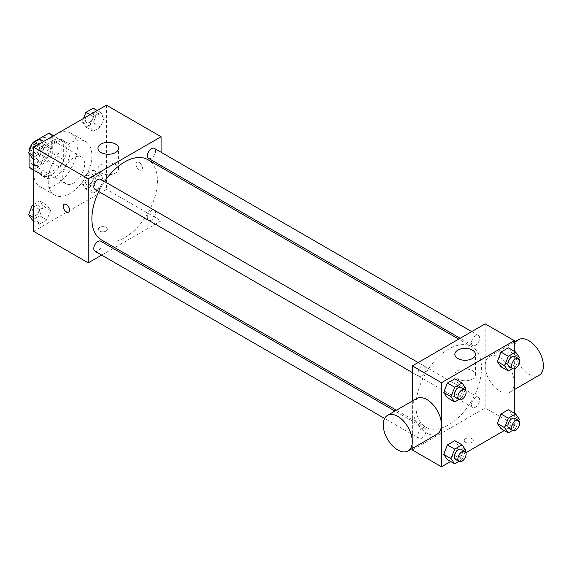 <?xml version="1.0" encoding="UTF-8"?>
<svg xmlns="http://www.w3.org/2000/svg" width="572" height="572" viewBox="0 0 572 572"><rect width="100%" height="100%" fill="white"/><g stroke="black" fill="none" stroke-linecap="round" stroke-linejoin="round"><path stroke-width="0.43" stroke-dasharray="2.86 2.15" d="M62.763 176.676A15.451 8.923 120 0 0 65.959 183.748A15.451 8.923 120 0 0 81.41 174.832A15.451 8.923 120 0 0 81.41 156.993A15.451 8.923 120 0 0 69.505 161.132A15.451 8.923 120 0 0 62.763 176.676M29.987 157.758A15.451 8.923 120 0 0 33.183 164.829A15.451 8.923 120 0 0 48.634 155.906A15.451 8.923 120 0 0 48.634 138.066A15.451 8.923 120 0 0 36.73 142.206A15.451 8.923 120 0 0 29.987 157.758M52.746 135.764L52.746 153.468A19.941 11.511 120 0 1 48.577 160.689L59.502 166.995A19.941 11.511 120 0 0 63.671 159.774L63.671 142.07L52.746 135.764A19.941 11.511 120 0 0 50.879 134.177M48.577 160.689L33.247 169.541A19.941 11.511 120 0 1 30.938 168.719M29.079 153.518L29.079 151.609M32.511 143.222A19.941 11.511 120 0 0 32.089 143.837M59.502 166.995L44.173 175.847L33.247 169.541M33.626 169.762L39.997 173.438L39.997 155.741L29.765 149.828M39.997 173.438A19.941 11.511 120 0 0 41.863 175.025A19.941 11.511 120 0 0 44.173 175.847M63.671 142.07A19.941 11.511 120 0 0 61.805 140.49A19.941 11.511 120 0 0 59.502 139.668L53.124 135.986M39.997 155.741A19.941 11.511 120 0 1 44.173 148.513L59.502 139.668M51.837 174.574A20.599 11.89 -60 0 1 41.534 175.597A20.599 11.89 -60 0 1 41.534 151.809A20.599 11.89 -60 0 1 62.133 139.918A20.599 11.89 -60 0 1 65.294 156.421A20.599 11.89 -60 0 1 51.837 174.574M55.477 176.676A20.599 11.89 120 0 0 68.933 158.523A20.599 11.89 120 0 0 65.773 142.02A20.599 11.89 120 0 0 49.9 147.54A20.599 11.89 120 0 0 40.912 168.268A20.599 11.89 120 0 0 45.174 177.699A20.599 11.89 120 0 0 55.477 176.676M44.173 148.513L33.755 142.5M63.671 159.774L52.746 153.468M33.626 172.472A30.895 17.839 120 0 0 40.026 186.615A30.895 17.839 120 0 0 70.928 168.776A30.895 17.839 120 0 0 70.928 133.097A30.895 17.839 120 0 0 47.119 141.377A30.895 17.839 120 0 0 33.626 172.472M48.191 180.881A30.895 17.839 120 0 0 54.59 195.023A30.895 17.839 120 0 0 85.493 177.184A30.895 17.839 120 0 0 85.493 141.506A30.895 17.839 120 0 0 61.683 149.785A30.895 17.839 120 0 0 48.191 180.881M104.204 179.494L100.522 188.975L93.165 193.222L89.482 187.988L93.165 178.507L100.522 174.26L104.204 179.494L100.522 188.975L93.165 193.222L89.482 187.988L93.165 178.507L100.522 174.26L104.204 179.494L96.918 175.289L93.236 184.77L85.879 189.017L82.204 183.784L85.879 174.303L93.236 170.056L96.918 175.289M104.204 117.596L100.522 127.084L93.165 131.331L89.482 126.097L93.165 116.609L100.522 112.362L104.204 117.596L100.522 127.084L93.165 131.331L89.482 126.097L93.165 116.609L100.522 112.362L104.204 117.596L96.918 113.392L93.236 122.88L85.879 127.127L82.204 121.893L83.548 118.425M106.456 105.198L106.456 189.289L33.626 231.338M50.601 210.439L46.918 219.92L39.561 224.174L35.886 218.933L39.561 209.452L46.918 205.205L50.601 210.439L46.918 219.92L39.561 224.174L35.886 218.933L39.561 209.452L46.918 205.205L50.601 210.439L43.315 206.235L39.64 215.715L32.282 219.963M50.601 148.548L46.918 158.029L39.561 162.276L35.886 157.043L39.561 147.562L46.918 143.315L50.601 148.548L46.918 158.029L39.561 162.276L35.886 157.043L39.561 147.562L46.918 143.315L50.601 148.548L43.315 144.344L39.64 153.825L32.282 158.072M161.075 167.31L161.075 220.828L106.456 189.289M161.075 220.828L114.729 247.583M113.263 248.434L101.687 255.119M99.628 231.074A4.504 2.603 0 0 0 104.54 231.639A4.504 2.603 0 0 0 107.321 229.236A4.504 2.603 0 0 0 102.817 226.634A4.504 2.603 0 0 0 98.312 229.236A4.504 2.603 0 0 0 99.628 231.074A4.504 2.603 0 0 0 104.54 231.639A4.504 2.603 0 0 0 107.321 229.236A4.504 2.603 0 0 0 102.817 226.634A4.504 2.603 0 0 0 98.312 229.236A4.504 2.603 0 0 0 99.628 231.074M101.487 239.94A46.346 26.762 120 0 0 147.841 213.184A46.346 26.762 120 0 0 147.841 159.667M104.569 181.517A46.346 26.762 120 0 0 98.777 191.541M161.075 152.252L161.075 165.615M148.57 158.394A5.791 3.339 120 0 0 154.361 155.055A5.791 3.339 120 0 0 154.361 148.37M147.369 217.639A5.791 3.339 120 0 0 148.57 220.292A5.791 3.339 120 0 0 154.361 216.945A5.791 3.339 120 0 0 154.361 210.267A5.791 3.339 120 0 0 149.9 211.812A5.791 3.339 120 0 0 147.369 217.639M94.966 251.237A5.791 3.339 120 0 0 100.758 247.898A5.791 3.339 120 0 0 100.758 241.212M100.758 179.315A5.791 3.339 -60 0 1 101.959 181.968A5.791 3.339 -60 0 1 99.428 187.795A5.791 3.339 -60 0 1 94.966 189.339M136.043 164.328A4.504 2.603 -120 0 0 138.009 168.862A4.504 2.603 -120 0 0 141.484 170.07A4.504 2.603 -120 0 0 141.484 164.865A4.504 2.603 -120 0 0 136.98 162.262A4.504 2.603 -120 0 0 136.043 164.328A4.504 2.603 -120 0 0 138.009 168.862A4.504 2.603 -120 0 0 141.477 170.07A4.504 2.603 -120 0 0 141.477 164.865A4.504 2.603 -120 0 0 136.973 162.262A4.504 2.603 -120 0 0 136.043 164.328M64.15 204.311L64.15 204.311A4.504 2.603 60 0 1 67.625 205.512A4.504 2.603 60 0 1 69.591 210.053A4.504 2.603 60 0 1 68.654 212.112L68.654 212.112M100.994 172.987A10.296 5.949 180 0 1 97.976 168.783A10.296 5.949 180 0 1 108.28 162.834A10.296 5.949 180 0 1 118.576 168.783A10.296 5.949 180 0 1 112.219 174.274A10.296 5.949 180 0 1 100.994 172.987M415.98 405.834A46.346 26.762 120 0 0 425.575 427.055A46.346 26.762 120 0 0 471.929 400.293A46.346 26.762 120 0 0 471.929 346.775A46.346 26.762 120 0 0 436.207 359.195A46.346 26.762 120 0 0 415.98 405.834M426.047 369.076A5.791 3.339 -60 0 1 423.516 374.903A5.791 3.339 -60 0 1 419.054 376.455A5.791 3.339 -60 0 1 419.054 369.769A5.791 3.339 -60 0 1 424.846 366.43A5.791 3.339 -60 0 1 426.047 369.076M471.457 404.747A5.791 3.339 120 0 0 472.658 407.4A5.791 3.339 120 0 0 478.449 404.061A5.791 3.339 120 0 0 478.449 397.376A5.791 3.339 120 0 0 473.988 398.927A5.791 3.339 120 0 0 471.457 404.747M417.86 435.7A5.791 3.339 120 0 0 419.054 438.345A5.791 3.339 120 0 0 424.846 435.006A5.791 3.339 120 0 0 424.846 428.321A5.791 3.339 120 0 0 420.384 429.872A5.791 3.339 120 0 0 417.86 435.7M471.457 342.857A5.791 3.339 120 0 0 472.658 345.502A5.791 3.339 120 0 0 478.449 342.163A5.791 3.339 120 0 0 478.449 335.478A5.791 3.339 120 0 0 473.988 337.03A5.791 3.339 120 0 0 471.457 342.857M485.163 323.845L485.163 407.936L412.341 449.985M412.341 448.491L412.341 401.015M514.299 413.148L514.299 424.76L485.163 407.936M514.299 424.76L504.247 430.559M465.887 452.709L450.643 461.504M465.594 442.363A4.504 2.603 0 0 0 470.506 442.928A4.504 2.603 0 0 0 473.287 440.526A4.504 2.603 0 0 0 468.783 437.923A4.504 2.603 0 0 0 464.271 440.526A4.504 2.603 0 0 0 465.594 442.363A4.504 2.603 0 0 0 470.506 442.921A4.504 2.603 0 0 0 473.287 440.519A4.504 2.603 0 0 0 468.783 437.916A4.504 2.603 0 0 0 464.271 440.519A4.504 2.603 0 0 0 465.594 442.363M512.04 353.067L508.365 347.826L512.04 353.067L508.365 362.548L501.008 366.795L508.365 362.548L512.04 353.067L519.326 357.271M458.444 445.903L454.761 440.669L458.444 445.903L454.761 455.391L447.404 459.638L454.761 455.391L458.444 445.903L465.722 450.107M514.299 351.258L514.299 368.854M512.04 414.957L508.365 409.724L512.04 414.957L508.365 424.438L501.008 428.685L508.365 424.438L512.04 414.957L519.326 419.162M458.444 384.012L454.761 378.778L458.444 384.012L454.761 393.493L447.404 397.74L454.761 393.493L458.444 384.012L465.722 388.216M485.192 365.908A20.556 11.869 -120 0 0 494.172 386.593A20.556 11.869 -120 0 0 510.009 392.106A20.556 11.869 -120 0 0 510.009 368.368A20.556 11.869 -120 0 0 489.453 356.499A20.556 11.869 -120 0 0 485.192 365.908M437.18 434.148A20.556 11.869 60 0 1 416.623 422.279A20.556 11.869 60 0 1 416.623 398.541M518.582 339.675A20.556 11.869 -120 0 0 514.328 349.084A20.556 11.869 -120 0 0 523.301 369.777A20.556 11.869 -120 0 0 539.146 375.282M457.857 379.014A10.296 5.949 180 0 1 454.84 374.81A10.296 5.949 180 0 1 465.136 368.868A10.296 5.949 180 0 1 475.439 374.81A10.296 5.949 180 0 1 469.083 380.308A10.296 5.949 180 0 1 457.857 379.014M465.143 389.718L462.047 397.697L458.951 399.485M455.469 397.476A5.791 3.339 120 0 0 461.261 394.137A5.791 3.339 120 0 0 461.261 387.451M462.047 397.697L454.761 393.493M518.74 358.773L515.644 366.752L512.555 368.54M509.073 366.53A5.791 3.339 120 0 0 514.864 363.184A5.791 3.339 120 0 0 514.864 356.506M515.644 366.752L508.365 362.548M465.143 451.608L462.047 459.595L458.951 461.382M455.469 459.373A5.791 3.339 120 0 0 461.261 456.027A5.791 3.339 120 0 0 461.261 449.342M462.047 459.595L454.761 455.391M518.74 420.663L515.644 428.642L512.555 430.43M509.073 428.421A5.791 3.339 120 0 0 514.864 425.082A5.791 3.339 120 0 0 514.864 418.397M515.644 428.642L508.365 424.438M39.64 139.103L43.315 144.344M31.868 150.951A5.791 3.339 120 0 0 33.062 153.603A5.791 3.339 120 0 0 38.853 150.257A5.791 3.339 120 0 0 38.853 143.579A5.791 3.339 120 0 0 34.392 145.124A5.791 3.339 120 0 0 31.868 150.951A5.791 3.339 120 0 0 33.033 153.582A5.791 3.339 120 0 0 38.824 150.243A5.791 3.339 120 0 0 38.824 143.558A5.791 3.339 120 0 0 34.363 145.109A5.791 3.339 120 0 0 31.839 150.936M46.918 158.029L39.64 153.825M39.561 162.276L33.626 158.852M35.886 157.043L33.626 155.741M39.561 147.562L36.322 145.688M46.918 143.315L43.679 141.441M93.236 108.158L96.918 113.392M85.464 120.006A5.791 3.339 120 0 0 86.665 122.658A5.791 3.339 120 0 0 92.457 119.312A5.791 3.339 120 0 0 92.457 112.627A5.791 3.339 120 0 0 87.995 114.178A5.791 3.339 120 0 0 85.464 120.006M100.522 127.084L93.236 122.88M93.165 131.331L85.879 127.127M89.482 126.097L82.204 121.893M93.165 116.609L89.926 114.743M100.522 112.362L97.283 110.496M85.435 119.991A5.791 3.339 120 0 0 86.637 122.637A5.791 3.339 120 0 0 92.428 119.298A5.791 3.339 120 0 0 92.428 112.612A5.791 3.339 120 0 0 87.966 114.164A5.791 3.339 120 0 0 85.435 119.991M33.626 204.469L39.64 201.001L43.315 206.235M31.868 212.848A5.791 3.339 120 0 0 33.062 215.494A5.791 3.339 120 0 0 38.853 212.155A5.791 3.339 120 0 0 38.853 205.47A5.791 3.339 120 0 0 34.392 207.021A5.791 3.339 120 0 0 31.868 212.848M46.918 219.92L39.64 215.715M39.561 224.174L33.626 220.742M35.886 218.933L33.626 217.632M39.561 209.452L33.626 206.027M46.918 205.205L39.64 201.001M31.839 212.827A5.791 3.339 120 0 0 33.033 215.48A5.791 3.339 120 0 0 38.824 212.14A5.791 3.339 120 0 0 38.824 205.455A5.791 3.339 120 0 0 34.363 207.007A5.791 3.339 120 0 0 31.839 212.827M85.464 181.903A5.791 3.339 120 0 0 86.665 184.549A5.791 3.339 120 0 0 92.457 181.21A5.791 3.339 120 0 0 92.457 174.524A5.791 3.339 120 0 0 87.995 176.076A5.791 3.339 120 0 0 85.464 181.903M100.522 188.975L93.236 184.77M93.165 193.222L85.879 189.017M89.482 187.988L82.204 183.784M93.165 178.507L85.879 174.303M100.522 174.26L93.236 170.056M85.435 181.882A5.791 3.339 120 0 0 86.637 184.534A5.791 3.339 120 0 0 92.428 181.188A5.791 3.339 120 0 0 92.428 174.51A5.791 3.339 120 0 0 87.966 176.054A5.791 3.339 120 0 0 85.435 181.882M33.183 164.829L65.959 183.748M48.634 138.066L81.41 156.993M65.773 142.02L62.133 139.918M45.174 177.699L41.534 175.597M61.805 140.49L53.568 135.728M41.863 175.025L33.626 170.27M85.493 141.506L70.928 133.097M54.59 195.023L40.026 186.615M118.576 168.783L118.576 148.291M97.976 168.783L97.976 148.291M471.929 346.775L458.687 339.132M425.575 427.055L396.41 410.21M412.341 372.572L419.054 376.455M418.125 362.548L424.846 366.43M478.449 397.376L154.361 210.267M472.658 407.4L148.57 220.292M424.846 428.321L394.945 411.061M419.054 438.345L384.606 418.454M478.449 335.478L471.728 331.603M472.658 345.502L460.153 338.288M510.009 392.106L514.299 389.625M489.453 356.499L514.299 342.149M475.439 374.81L475.439 354.325M454.84 374.81L454.84 354.325"/><path stroke-width="0.86" d="M33.755 142.5L33.247 142.206L48.577 133.355A19.941 11.511 120 0 1 50.879 134.177L53.568 135.728M33.626 169.762L29.079 167.131A19.941 11.511 120 0 0 30.938 168.719L33.626 170.27M29.079 167.131L29.079 153.518M29.079 151.609L29.079 149.428A19.941 11.511 120 0 1 32.089 143.837M33.247 142.206A19.941 11.511 120 0 0 32.511 143.222M29.765 149.828L29.079 149.428M53.124 135.986L48.577 133.355M101.687 255.119L88.252 262.877L33.626 231.338L33.626 147.24L106.456 105.198L161.075 136.729L161.075 152.252M114.729 247.583L113.263 248.434M98.777 191.541A46.346 26.762 120 0 0 91.892 218.726A46.346 26.762 120 0 0 101.487 239.94L396.41 410.21M458.687 339.132L147.841 159.667A46.346 26.762 120 0 0 104.569 181.517M161.075 165.615L161.075 167.31M88.252 262.877L88.252 178.779L161.075 136.729M471.728 331.603L154.361 148.37A5.791 3.339 120 0 0 149.9 149.921A5.791 3.339 120 0 0 147.369 155.748A5.791 3.339 120 0 0 148.57 158.394L460.153 338.288M394.945 411.061L100.758 241.212A5.791 3.339 120 0 0 96.296 242.764A5.791 3.339 120 0 0 93.772 248.584A5.791 3.339 120 0 0 94.966 251.237L384.606 418.454M412.341 372.572L94.966 189.339A5.791 3.339 -60 0 1 94.966 182.661A5.791 3.339 -60 0 1 100.758 179.315L418.125 362.548M88.252 178.779L33.626 147.24M100.994 152.502A10.296 5.949 180 0 1 97.976 148.291A10.296 5.949 180 0 1 108.28 142.349A10.296 5.949 180 0 1 118.576 148.291A10.296 5.949 180 0 1 112.219 153.789A10.296 5.949 180 0 1 100.994 152.502M69.584 210.053A4.504 2.603 60 0 1 68.654 212.112A4.504 2.603 60 0 1 64.15 209.516A4.504 2.603 60 0 1 64.15 204.311A4.504 2.603 60 0 1 67.618 205.52A4.504 2.603 60 0 1 69.584 210.053M68.654 212.112A4.504 2.603 60 0 1 64.15 209.509A4.504 2.603 60 0 1 64.15 204.311M450.643 461.504L441.47 466.802L412.341 449.985L412.341 448.491M412.341 401.015L412.341 365.887L485.163 323.845L514.299 340.662L514.299 351.258M504.247 430.559L465.887 452.709M501.008 366.795L497.325 361.561L501.008 352.08L508.365 347.826L501.008 352.08L497.325 361.561L501.008 366.795L508.286 370.999L504.611 365.765L508.286 356.284L515.644 352.037L519.326 357.271L518.74 358.773M447.404 459.638L443.722 454.404L447.404 444.916L454.761 440.669L447.404 444.916L443.722 454.404L447.404 459.638L454.683 463.842L451.008 458.608L454.683 449.12L462.047 444.873L465.722 450.107L465.143 451.608M514.299 368.854L514.299 413.148M441.47 466.802L441.47 382.711L514.299 340.662M501.008 428.685L497.325 423.452L501.008 413.971L508.365 409.724L501.008 413.971L497.325 423.452L501.008 428.685L508.286 432.897L504.611 427.656L508.286 418.175L515.644 413.928L519.326 419.162L518.74 420.663M447.404 397.74L443.722 392.506L447.404 383.026L454.761 378.778L447.404 383.026L443.722 392.506L447.404 397.74L454.683 401.944L451.008 396.711L454.683 387.23L462.047 382.983L465.722 388.216L465.143 389.718M441.47 382.711L412.341 365.887M457.857 358.53A10.296 5.949 180 0 1 454.84 354.325A10.296 5.949 180 0 1 465.136 348.377A10.296 5.949 180 0 1 475.439 354.325A10.296 5.949 180 0 1 469.083 359.817A10.296 5.949 180 0 1 457.857 358.53M387.494 415.365L416.623 398.541A20.556 11.869 60 0 1 432.468 404.054A20.556 11.869 60 0 1 441.441 424.739A20.556 11.869 60 0 1 437.18 434.148L408.05 450.972A20.556 11.869 60 0 1 387.494 439.103A20.556 11.869 60 0 1 387.494 415.365A20.556 11.869 60 0 1 403.332 420.87A20.556 11.869 60 0 1 412.305 441.555A20.556 11.869 60 0 1 408.05 450.972M514.299 389.625L539.146 375.282A20.556 11.869 -120 0 0 539.146 351.544A20.556 11.869 -120 0 0 518.582 339.675L514.299 342.149M458.951 399.485L454.683 401.944M464.9 389.553L461.261 387.451A5.791 3.339 120 0 0 456.799 389.003A5.791 3.339 120 0 0 454.275 394.823A5.791 3.339 120 0 0 455.469 397.476L459.116 399.578A5.791 3.339 120 0 0 464.9 396.239A5.791 3.339 120 0 0 464.9 389.553A5.791 3.339 120 0 0 460.439 391.105A5.791 3.339 120 0 0 457.915 396.932A5.791 3.339 120 0 0 459.116 399.578M451.008 396.711L443.722 392.506M454.683 387.23L447.404 383.026M462.047 382.983L454.761 378.778M512.555 368.54L508.286 370.999M518.504 358.608L514.864 356.506A5.791 3.339 120 0 0 510.403 358.058A5.791 3.339 120 0 0 507.872 363.878A5.791 3.339 120 0 0 509.073 366.53L512.712 368.633A5.791 3.339 120 0 0 518.504 365.286A5.791 3.339 120 0 0 518.504 358.608A5.791 3.339 120 0 0 514.042 360.16A5.791 3.339 120 0 0 511.518 365.98A5.791 3.339 120 0 0 512.712 368.633M504.611 365.765L497.325 361.561M508.286 356.284L501.008 352.08M515.644 352.037L508.365 347.826M458.951 461.382L454.683 463.842M464.9 451.444L461.261 449.342A5.791 3.339 120 0 0 456.799 450.893A5.791 3.339 120 0 0 454.275 456.721A5.791 3.339 120 0 0 455.469 459.373L459.116 461.475A5.791 3.339 120 0 0 464.9 458.129A5.791 3.339 120 0 0 464.9 451.444A5.791 3.339 120 0 0 460.439 452.995A5.791 3.339 120 0 0 457.915 458.823A5.791 3.339 120 0 0 459.116 461.475M451.008 458.608L443.722 454.404M454.683 449.12L447.404 444.916M462.047 444.873L454.761 440.669M512.555 430.43L508.286 432.897M518.504 420.499L514.864 418.397A5.791 3.339 120 0 0 510.403 419.948A5.791 3.339 120 0 0 507.872 425.775A5.791 3.339 120 0 0 509.073 428.421L512.712 430.523A5.791 3.339 120 0 0 518.504 427.184A5.791 3.339 120 0 0 518.504 420.499A5.791 3.339 120 0 0 514.042 422.05A5.791 3.339 120 0 0 511.518 427.877A5.791 3.339 120 0 0 512.712 430.523M504.611 427.656L497.325 423.452M508.286 418.175L501.008 413.971M515.644 413.928L508.365 409.724M33.626 158.852L32.282 158.072L28.6 152.838L32.282 143.357L39.64 139.103L43.679 141.441M33.626 155.741L28.6 152.838M36.322 145.688L32.282 143.357M83.548 118.425L85.879 112.405L93.236 108.158L97.283 110.496M89.926 114.743L85.879 112.405M33.626 220.742L32.282 219.963L28.6 214.729L32.282 205.248L33.626 204.469M33.626 217.632L28.6 214.729M33.626 206.027L32.282 205.248"/></g></svg>
